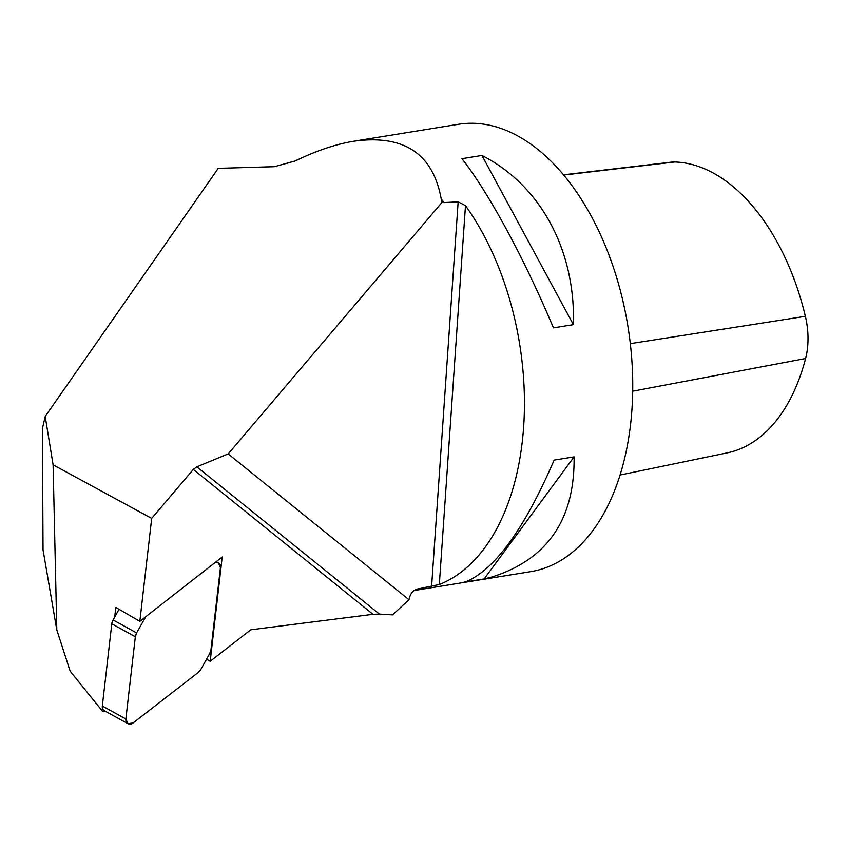 <?xml version="1.0" encoding="UTF-8"?>
<svg xmlns="http://www.w3.org/2000/svg" width="848" height="848" viewBox="0 0 848 848"><rect width="100%" height="100%" fill="white"/><g stroke="black" fill="none" stroke-linecap="round" stroke-linejoin="round"><path stroke-width="1.27" d="M379.438 614.09L392.529 614.853L408.98 599.727L228.197 453.924L196.821 466.813L379.438 614.09L372.993 614.312L193.333 469.421L151.697 518.404L139.835 621.33L222.208 557.009L210.187 661.26L250.828 629.778L372.993 614.312M196.821 466.813L193.333 469.421M151.697 518.404L53.106 464.821L56.805 629.958L70.183 671.224L102.226 710.91L103.785 711.769L103.944 710.433M210.187 661.26L206.583 659.182M104.823 710.963L103.785 711.769M114.713 617.037L115.816 607.444L139.835 621.33M56.805 629.958L43.036 549.907L42.4 428.59L45.198 416.442L53.106 464.821M228.197 453.924L442.052 202.333L441.214 198.92C432.957 153.52 403.807 134.291 353.775 141.224C335.808 144.16 316.262 150.753 295.146 160.982L274.328 166.696L218.243 168.349L45.198 416.442M439.328 584.516A226.575 135.097 -99.2 0 0 523.64 426.947A226.575 135.097 -99.2 0 0 465.488 205.64L439.328 584.516L417.386 589.021C413.57 590.102 411.015 592.784 409.722 597.066L408.98 599.727M573.396 324.646L553.447 327.869C524.308 258.523 489.052 193.323 461.969 158.682L481.918 155.449C540.367 185.023 575.622 250.224 573.396 324.646L481.918 155.449M484.134 578.94L464.185 582.163L468.022 580.827C496.324 567.556 525.029 527.318 554.136 460.093L574.085 456.871C574.912 519.241 547.607 559.267 492.169 576.926L484.134 578.94L574.085 456.871M465.488 205.64L458.153 201.845L444.076 202.587A226.575 135.097 -99.2 0 0 441.214 198.92M415.711 589.54A226.575 135.097 -99.2 0 0 417.386 589.021L416.485 589.243M442.052 202.333L444.076 202.587M353.775 141.224L458.386 124.296A226.575 135.097 80.8 0 1 493.409 126.14A226.575 135.097 80.8 0 1 630.456 344.903A226.575 135.097 80.8 0 1 542.805 568.732A226.575 135.097 80.8 0 1 530.763 571.637L414.068 590.515M563.507 174.815L671.658 162.116A58.067 34.62 80.8 0 1 674.69 161.989A199.047 118.678 80.8 0 1 805.377 316.315A58.067 34.62 80.8 0 1 805.6 358.513A199.047 118.678 80.8 0 1 727.319 452.843L620.047 475.028M104.421 710.741A5.713 4.622 -61.2 0 1 102.322 706.013L111.798 623.81A8.628 6.975 -61.2 0 1 113.07 619.941L119.049 609.309L113.07 619.941L136.613 632.905L145.506 617.1A8.628 6.975 118.8 0 1 145.718 616.74A8.628 6.975 118.8 0 0 145.506 617.1L136.613 632.905A8.628 6.975 118.8 0 0 135.341 636.763L111.798 623.81A8.628 6.975 -61.2 0 1 113.07 619.941L136.613 632.905A8.628 6.975 118.8 0 0 135.341 636.763L111.798 623.81L102.322 706.013L125.864 718.966L135.341 636.763L125.864 718.966A5.713 4.622 118.8 0 0 127.963 723.704A5.713 4.622 118.8 0 0 132.988 723.026L198.178 672.528A8.628 6.975 118.8 0 0 200.817 669.443L209.7 653.638A8.628 6.975 118.8 0 0 210.972 649.78A8.628 6.975 118.8 0 1 209.7 653.638L200.817 669.443A8.628 6.975 118.8 0 1 198.178 672.528L132.988 723.026A5.713 4.622 118.8 0 1 127.963 723.704A5.713 4.622 118.8 0 1 125.864 718.966L102.322 706.013A5.713 4.622 -61.2 0 0 104.421 710.741L127.963 723.704L104.421 710.741M215.053 562.595A5.713 4.622 118.8 0 1 218.349 562.839L216.229 561.673L218.349 562.839A5.713 4.622 118.8 0 1 220.448 567.566A5.713 4.622 118.8 0 0 218.349 562.839A5.713 4.622 118.8 0 0 215.053 562.595L218.392 562.86L220.448 567.566L210.972 649.78L209.7 653.638L200.817 669.443L198.178 672.528L132.988 723.026L127.921 723.673L125.864 718.966L135.341 636.763L136.613 632.905L145.718 616.74M431.6 586.519L458.153 201.845M805.6 358.513L632.714 391.193M805.377 316.315L630.318 343.641M674.69 161.989L563.697 175.038"/></g></svg>
